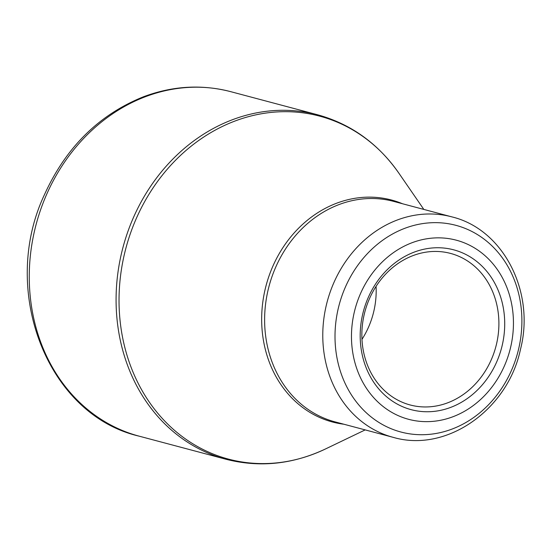 <?xml version="1.0" encoding="UTF-8"?>
<svg xmlns="http://www.w3.org/2000/svg" width="551" height="551" viewBox="0 0 551 551"><rect width="100%" height="100%" fill="white"/><g stroke="black" fill="none" stroke-linecap="round" stroke-linejoin="round"><path stroke-width="0.83" d="M504.516 365.65A92.678 80.095 -75.1 0 1 364.418 385.073A92.678 80.095 -75.1 0 1 428.437 238.535A92.678 80.095 -75.1 0 1 504.516 365.65M368.158 297.719A82.698 71.465 -75.1 0 1 493.166 280.39A82.698 71.465 -75.1 0 1 436.041 411.142A82.698 71.465 -75.1 0 1 368.158 297.719M491.347 359.576A78.421 67.773 104.9 0 0 450.532 253.412A78.421 67.773 104.9 0 0 369.404 298.828A78.421 67.773 104.9 0 0 410.219 404.985A78.421 67.773 104.9 0 0 491.347 359.576M376.064 286.382A78.421 67.773 -75.1 0 1 368.626 326.929A78.421 67.773 -75.1 0 1 361.966 339.375M423.836 209.428L398.869 173.172A177.45 153.35 104.9 0 0 136.125 218.899A177.45 153.35 104.9 0 0 157.255 412.637A177.45 153.35 104.9 0 0 325.51 448.955C292.739 464.383 259.576 467.82 226.006 459.265A178.235 154.025 -75.1 0 1 133.246 217.989A178.235 154.025 -75.1 0 1 317.631 114.78L230.807 91.686A178.235 154.025 104.9 0 0 46.422 194.896A178.235 154.025 104.9 0 0 139.183 436.172C47.097 414.993 -0.627 290.205 44.438 194.71C65.941 147.344 98.966 114.691 143.522 96.756C172.656 85.866 201.749 84.179 230.807 91.686M343.886 424.229A114.856 99.256 -75.1 0 1 266.099 285.508A114.856 99.256 -75.1 0 1 402.533 203.76M333.761 282.911A114.071 98.574 -75.1 0 1 451.772 216.853L393.607 201.384A114.071 98.574 104.9 0 0 269.026 286.279A114.071 98.574 104.9 0 0 334.967 421.859L393.125 437.329A114.071 98.574 -75.1 0 1 333.761 282.911M345.305 287.271A106.942 92.416 104.9 0 0 385.803 426.302A106.942 92.416 104.9 0 0 511.597 370.107A106.942 92.416 104.9 0 0 471.098 231.069A106.942 92.416 104.9 0 0 345.305 287.271M226.006 459.265L139.183 436.172M365.189 429.897L325.51 448.955M393.125 437.329C446.613 453.122 507.884 409.655 520.509 349.231C535.276 292.126 503.552 229.264 451.772 216.853M317.631 114.78C351.015 124.037 378.096 143.501 398.869 173.172"/></g></svg>
